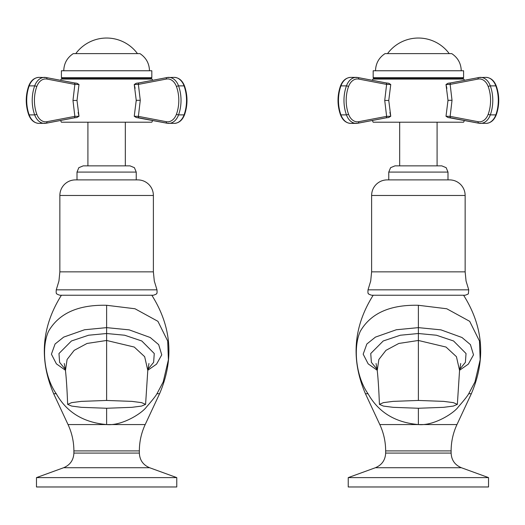 <?xml version="1.0" encoding="UTF-8"?>
<svg xmlns="http://www.w3.org/2000/svg" width="525" height="525" viewBox="0 0 525 525"><rect width="100%" height="100%" fill="white"/><g stroke="black" fill="none" stroke-linecap="round" stroke-linejoin="round"><path stroke-width="0.79" d="M156.982 289.839C157.165 292.471 157.047 293.692 156.627 293.501C156.968 293.816 155.886 294.394 153.385 295.234L59.857 295.234C57.35 294.394 56.273 293.816 56.615 293.501C56.188 293.692 56.07 292.471 56.26 289.839L156.982 289.839L154.291 281.026L153.385 271.852L59.857 271.852L58.944 281.026L56.26 289.839M153.385 195.471L59.857 195.471C59.916 191.192 61.438 187.517 64.418 184.446C67.489 181.466 71.164 179.944 75.442 179.885L137.793 179.885C142.072 179.944 145.747 181.466 148.818 184.446C151.797 187.517 153.32 191.192 153.385 195.471L153.385 271.852M136.237 172.088L77.004 172.088L78.829 167.678L83.239 165.854L130.003 165.854L134.413 167.678L136.237 172.088L136.237 179.885M459.552 370.381L456.435 356.692L446.027 347.051L418.386 340.469L418.386 400.444L393.048 401.382L383.394 402.636L379.417 404.368L383.48 406.087L393.133 407.328L418.386 408.26L418.386 424.561C433.637 426.057 453.83 413.339 458.325 406.882C463.929 400.509 467.394 396.126 468.727 393.73L474.948 381.99L480.172 359.789L479.469 341.033L469.685 321.32L446.755 308.759L418.386 305.281L418.386 327.633L396.316 329.759L375.46 337.102L366.844 344.006L363.182 354.185L368.163 363.851L377.186 370.243M418.386 400.444L443.723 401.382L453.377 402.636L457.354 404.368L453.292 406.087L443.638 407.328L418.386 408.26M377.088 369.305L371.378 362.355L370.742 353.522L383.224 340.974L400.358 335.226L418.386 333.513L418.386 340.469L398.803 343.462L385.954 350.352L378.86 359.481L377.226 370.598M459.683 369.305L465.393 362.355L466.029 353.522L453.554 340.974L436.419 335.226L418.386 333.513L418.386 327.633L440.947 329.858L462 337.509L470.433 344.63L473.511 354.861L468.32 364.147L459.565 370.256M468.727 393.73L471.338 393.73L456.967 424.561L418.386 424.561C395.213 422.52 378.433 412.25 368.045 393.737C356.055 376.917 352.793 347.471 360.367 331.183C370.781 313.254 390.121 304.618 418.386 305.281M418.386 477.612L488.532 477.612L461.377 467.729L375.395 467.729L348.239 477.612L418.386 477.612M488.532 477.612L488.532 486.97L348.239 486.97L348.239 477.612M106.621 400.444L131.959 401.382L141.612 402.636L145.589 404.368L147.787 370.381L144.664 356.692L134.262 347.051L106.621 340.469L106.621 400.444L81.277 401.382L71.623 402.636L67.646 404.368L71.715 406.087L81.368 407.328L106.621 408.26L106.621 424.561C121.866 426.057 142.058 413.339 146.554 406.882C152.158 400.509 155.63 396.126 156.962 393.73L163.183 381.99L168.4 359.789L167.705 341.033L157.92 321.32L134.991 308.759L106.621 305.281L106.621 327.633L84.551 329.759L63.696 337.102L55.072 344.006L51.417 354.185L56.392 363.851L65.415 370.243M145.589 404.368L141.527 406.087L131.873 407.328L106.621 408.26M65.323 369.305L59.607 362.355L58.977 353.522L71.453 340.974L88.587 335.226L106.621 333.513L106.621 340.469L87.038 343.462L74.189 350.352L67.095 359.481L65.454 370.598M147.919 369.305L153.628 362.355L154.265 353.522L141.783 340.974L124.648 335.226L106.621 333.513L106.621 327.633L129.183 329.858L150.235 337.509L158.668 344.63L161.746 354.861L156.555 364.147L147.801 370.256M156.962 393.73L159.574 393.73L145.195 424.561L106.621 424.561C83.442 422.52 66.662 412.25 56.28 393.737C44.284 376.917 41.029 347.471 48.595 331.183C59.017 313.254 78.356 304.618 106.621 305.281M106.621 477.612L176.768 477.612L149.612 467.729L63.63 467.729L36.474 477.612L106.621 477.612M176.768 477.612L176.768 486.97L36.474 486.97L36.474 477.612M468.74 289.839L468.385 293.501C468.727 293.816 467.65 294.394 465.143 295.234L371.615 295.234C369.114 294.394 368.032 293.816 368.373 293.501C367.953 293.692 367.835 292.471 368.018 289.839L468.74 289.839L466.056 281.026L465.143 271.852L371.615 271.852L370.709 281.026L368.018 289.839M465.143 195.471L371.615 195.471C371.68 191.192 373.203 187.517 376.182 184.446C379.253 181.466 382.928 179.944 387.207 179.885L449.558 179.885C453.836 179.944 457.511 181.466 460.583 184.446C463.562 187.517 465.084 191.192 465.143 195.471L465.143 271.852M447.996 172.088L388.762 172.088L390.587 167.678L394.997 165.854L441.761 165.854L446.171 167.678L447.996 172.088L447.996 179.885M60.546 120.481L61.412 122.207L151.823 122.207L152.69 120.481M78.14 112.448L78.993 116.261L77.004 100.459L78.993 84.505L77.024 83.278L74.051 82.871A1.562 1.089 -79.2 0 0 73.9 82.858L46.266 77.575M46.935 121.702A1.562 1.089 79.2 0 1 46.121 123.237L74.051 117.895A1.562 1.089 79.2 0 0 74.858 116.366L72.975 100.459L74.858 84.4L46.935 79.065A14.031 9.922 90 0 0 36.77 86.586A30.338 21.453 90 0 0 36.77 114.181A14.031 9.922 90 0 0 46.935 121.702L74.858 116.366L78.993 116.261L76.886 117.495M77.024 117.488L73.9 117.908A1.562 1.089 79.2 0 0 74.051 117.895L77.024 117.488M166.307 79.065A1.562 1.089 -100.8 0 1 167.114 77.536L139.191 82.871A1.562 1.089 -100.8 0 0 138.383 84.4L140.267 100.301L138.383 116.366L166.307 121.702A14.031 9.922 -90 0 0 176.466 114.181A30.338 21.453 -90 0 0 176.466 86.586A14.031 9.922 -90 0 0 166.307 79.065L138.383 84.4L134.243 84.505L136.237 100.308L134.243 116.261L138.383 116.366A1.562 1.089 100.8 0 0 139.178 117.895A1.562 1.089 100.8 0 0 139.335 117.908L166.976 123.191M135.102 88.338L134.243 84.505L136.218 83.278L139.191 82.871A1.562 1.089 -100.8 0 1 139.335 82.858L136.382 83.272M134.243 116.261L136.218 117.488L167.114 123.237A1.562 1.089 100.8 0 0 167.258 123.25A15.586 11.025 -90 0 0 168.735 123.388A15.586 11.025 -90 0 0 178.552 114.89A31.894 22.555 -90 0 0 178.552 85.877A15.586 11.025 -90 0 0 168.735 77.378A15.586 11.025 -90 0 0 167.258 77.516A1.562 1.089 -100.8 0 0 167.114 77.536L174.248 77.378A15.586 11.025 90 0 1 184.065 85.877L178.552 85.877A1.562 0.499 -19.9 0 0 176.466 86.586M136.382 117.495L139.335 117.908M75.055 78.56L151.259 78.56L152.093 79.072L61.149 79.072L61.983 78.56L75.055 78.56M136.231 101.299L136.237 100.459M74.931 84.407L75.449 84.433M76.834 84.472L77.346 84.486M76.86 83.272L73.9 82.858M78.993 84.505L74.858 84.4A1.562 1.089 -79.2 0 0 74.058 82.871L46.121 77.536A1.562 1.089 -79.2 0 0 45.977 77.516A15.586 11.025 90 0 0 44.5 77.378A15.586 11.025 90 0 0 34.683 85.877L29.177 85.877A15.586 11.025 -90 0 1 38.988 77.378C34.263 77.667 30.831 80.561 28.691 86.054A1.562 0.499 19.9 0 1 29.177 85.877A31.894 22.555 -90 0 0 29.177 114.89A15.586 11.025 -90 0 0 38.988 123.388C34.263 123.099 30.831 120.205 28.691 114.713A1.562 0.499 -19.9 0 0 29.177 114.89L34.683 114.89A15.586 11.025 90 0 0 44.5 123.388A15.586 11.025 90 0 0 45.977 123.25A1.562 1.089 79.2 0 0 46.121 123.237L38.988 123.388C34.263 123.099 30.831 120.205 28.691 114.713C25.443 105.157 25.443 95.609 28.691 86.054C25.443 95.609 25.443 105.157 28.691 114.713M151.823 77.628L151.823 70.763L61.412 70.763L61.412 77.628L151.823 77.628L150.892 78.56L62.35 78.56L150.892 78.56M149.487 70.763C149.264 63.413 146.094 57.697 139.978 53.622L73.264 53.622C67.141 57.704 63.971 63.413 63.755 70.763M372.31 120.481L373.177 122.207L463.588 122.207L464.454 120.481M389.898 112.448L390.758 116.261L388.762 100.459L390.758 84.505L388.782 83.278L385.809 82.871A1.562 1.089 -79.2 0 0 385.665 82.858L358.024 77.575M358.693 121.702A1.562 1.089 79.2 0 1 357.886 123.237L385.809 117.895A1.562 1.089 79.2 0 0 386.617 116.366L384.733 100.459L386.617 84.4L358.693 79.065A14.031 9.922 90 0 0 348.534 86.586A30.338 21.453 90 0 0 348.534 114.181A14.031 9.922 90 0 0 358.693 121.702L386.617 116.366L390.758 116.261L388.651 117.495M388.782 117.488L385.665 117.908A1.562 1.089 79.2 0 0 385.809 117.895L388.782 117.488M478.065 79.065A1.562 1.089 -100.8 0 1 478.879 77.536L450.949 82.871A1.562 1.089 -100.8 0 0 450.142 84.4L452.025 100.301L450.142 116.366L478.065 121.702A14.031 9.922 -90 0 0 488.23 114.181A30.338 21.453 -90 0 0 488.23 86.586A14.031 9.922 -90 0 0 478.065 79.065L450.142 84.4L446.007 84.505L447.996 100.308L446.007 116.261L450.142 116.366A1.562 1.089 100.8 0 0 450.942 117.895A1.562 1.089 100.8 0 0 451.1 117.908L478.734 123.191M446.867 88.338L446.007 84.505L447.976 83.278L450.949 82.871A1.562 1.089 -100.8 0 1 451.1 82.858L448.14 83.272M446.007 116.261L447.976 117.488L478.879 123.237A1.562 1.089 100.8 0 0 479.023 123.25A15.586 11.025 -90 0 0 480.5 123.388A15.586 11.025 -90 0 0 490.317 114.89A31.894 22.555 -90 0 0 490.317 85.877A15.586 11.025 -90 0 0 480.5 77.378A15.586 11.025 -90 0 0 479.023 77.516A1.562 1.089 -100.8 0 0 478.879 77.536L486.012 77.378A15.586 11.025 90 0 1 495.823 85.877L490.317 85.877A1.562 0.499 -19.9 0 0 488.23 86.586M448.14 117.495L451.1 117.908M386.82 78.56L463.017 78.56L463.851 79.072L372.908 79.072L373.741 78.56L386.82 78.56M447.989 101.299L447.996 100.459M386.689 84.407L387.207 84.433M388.592 84.472L389.11 84.486M388.618 83.272L385.665 82.858M390.758 84.505L386.617 84.4A1.562 1.089 -79.2 0 0 385.822 82.871L357.886 77.536A1.562 1.089 -79.2 0 0 357.742 77.516A15.586 11.025 90 0 0 356.265 77.378A15.586 11.025 90 0 0 346.447 85.877L340.935 85.877A15.586 11.025 -90 0 1 350.752 77.378C346.027 77.667 342.595 80.561 340.449 86.054A1.562 0.499 19.9 0 1 340.935 85.877A31.894 22.555 -90 0 0 340.935 114.89A15.586 11.025 -90 0 0 350.752 123.388L356.265 123.388A15.586 11.025 90 0 0 357.742 123.25A1.562 1.089 79.2 0 0 357.886 123.237L350.752 123.388C346.027 123.099 342.595 120.205 340.449 114.713A1.562 0.499 -19.9 0 0 340.935 114.89L346.447 114.89A15.586 11.025 90 0 0 356.265 123.388M463.588 77.628L463.588 70.763L373.177 70.763L373.177 77.628L463.588 77.628L462.65 78.56L449.682 78.56M373.177 77.628L374.108 78.56L387.076 78.56M461.245 70.763C461.029 63.413 457.859 57.697 451.736 53.622L385.022 53.622C378.906 57.704 375.736 63.413 375.513 70.763M418.386 424.561L379.811 424.561L365.433 393.73C350.785 359.546 353.371 326.714 373.183 295.234M368.038 393.73L365.433 393.73M379.811 424.561C383.677 432.915 385.626 441.702 385.652 450.909L451.119 450.909C451.146 441.702 453.095 432.915 456.967 424.561M461.377 467.729C454.893 464.992 451.474 460.11 451.119 453.082L385.652 453.082L385.652 450.909M106.621 424.561L68.04 424.561L53.668 393.73C39.021 359.546 41.6 326.714 61.412 295.234M56.273 393.73L53.668 393.73M68.04 424.561C71.912 432.915 73.861 441.702 73.887 450.909L139.355 450.909C139.381 441.702 141.323 432.915 145.195 424.561M149.612 467.729C143.128 464.992 139.709 460.11 139.355 453.082L73.887 453.082L73.887 450.909M136.237 100.308L140.267 100.301M166.307 121.702A1.562 1.089 100.8 0 0 167.114 123.237L174.248 123.388C178.973 123.099 182.405 120.205 184.551 114.713A1.562 0.499 -160.1 0 1 184.065 114.89A15.586 11.025 90 0 1 174.248 123.388C178.973 123.099 182.405 120.205 184.551 114.713C187.793 105.157 187.793 95.609 184.551 86.054A1.562 0.499 160.1 0 0 184.065 85.877A31.894 22.555 90 0 1 184.065 114.89L178.552 114.89A1.562 0.499 19.9 0 1 176.466 114.181M166.976 77.575L139.335 82.858M138.771 79.072L61.149 79.072L60.546 80.292L46.121 77.536L38.988 77.378C34.263 77.667 30.831 80.561 28.691 86.054M40.464 123.25L43.024 123.25M46.935 79.065A1.562 1.089 -79.2 0 0 46.121 77.536M36.77 86.586A1.562 0.499 -160.1 0 0 34.683 85.877A31.894 22.555 90 0 0 34.683 114.89A1.562 0.499 160.1 0 0 36.77 114.181M46.266 123.191L73.9 117.908M77.004 100.459L72.975 100.459M447.996 100.308L452.025 100.301M478.065 121.702A1.562 1.089 100.8 0 0 478.879 123.237L486.012 123.388C490.737 123.099 494.169 120.205 496.309 114.713A1.562 0.499 -160.1 0 1 495.823 114.89A15.586 11.025 90 0 1 486.012 123.388C490.737 123.099 494.169 120.205 496.309 114.713C499.557 105.157 499.557 95.609 496.309 86.054A1.562 0.499 160.1 0 0 495.823 85.877A31.894 22.555 90 0 1 495.823 114.89L490.317 114.89A1.562 0.499 19.9 0 1 488.23 114.181M478.734 77.575L451.1 82.858M450.535 79.072L372.908 79.072L372.31 80.292L357.886 77.536L350.752 77.378L356.265 77.378M352.229 123.25L354.788 123.25M358.693 79.065A1.562 1.089 -79.2 0 0 357.886 77.536M348.534 86.586A1.562 0.499 -160.1 0 0 346.447 85.877A31.894 22.555 90 0 0 346.447 114.89A1.562 0.499 160.1 0 0 348.534 114.181M358.024 123.191L385.665 117.908M388.762 100.459L384.733 100.459M59.857 195.471L59.857 271.852M77.004 172.088L77.004 179.885M379.417 404.368C378.853 389.609 378.118 378.276 377.219 370.374M377.14 369.738L376.058 363.49M471.338 393.73C485.986 359.546 483.407 326.714 463.595 295.234M385.652 453.082C385.298 460.11 381.878 464.992 375.395 467.729M451.119 453.082L451.119 450.909M459.526 370.598L460.714 363.49M459.559 370.381L457.354 404.368M67.646 404.368C67.082 389.609 66.347 378.276 65.448 370.374M65.376 369.738L64.293 363.49M159.574 393.73C174.221 359.546 171.636 326.714 151.823 295.234M73.887 453.082C73.533 460.11 70.114 464.992 63.63 467.729M139.355 453.082L139.355 450.909M147.761 370.598L148.949 363.49M371.615 195.471L371.615 271.852M388.762 172.088L388.762 179.885M152.69 80.292L152.093 79.072M184.551 86.054C182.405 80.561 178.973 77.667 174.248 77.378C178.973 77.667 182.405 80.561 184.551 86.054C187.793 95.609 187.793 105.157 184.551 114.713M61.412 77.628L62.35 78.56M137.471 53.622A38.332 38.332 0 0 0 75.764 53.622M125.324 122.207L125.324 165.854M87.911 122.207L87.911 165.854M464.454 80.292L463.851 79.072M496.309 86.054C494.169 80.561 490.737 77.667 486.012 77.378C490.737 77.667 494.169 80.561 496.309 86.054C499.557 95.609 499.557 105.157 496.309 114.713M340.449 114.713C337.208 105.157 337.208 95.609 340.449 86.054C337.208 95.609 337.208 105.157 340.449 114.713C342.595 120.205 346.027 123.099 350.752 123.388M340.449 86.054C342.595 80.561 346.027 77.667 350.752 77.378M449.236 53.622A38.332 38.332 0 0 0 387.529 53.622M437.089 122.207L437.089 165.854M399.676 122.207L399.676 165.854"/></g></svg>
